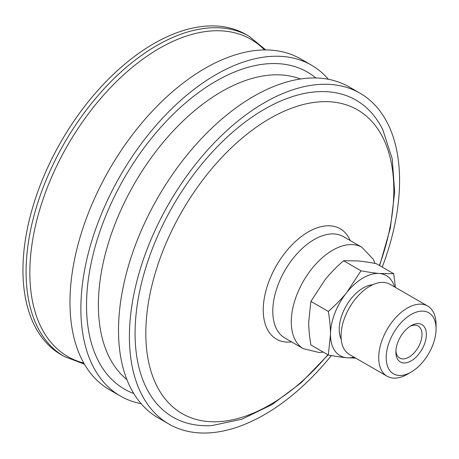 <?xml version="1.0" encoding="UTF-8"?>
<svg xmlns="http://www.w3.org/2000/svg" width="459" height="459" viewBox="0 0 459 459"><rect width="100%" height="100%" fill="white"/><g stroke="black" fill="none" stroke-linecap="round" stroke-linejoin="round"><path stroke-width="0.69" d="M395.865 352.105A21.567 12.45 120 0 0 411.115 360.906A21.567 12.45 120 0 0 426.365 334.491A21.567 12.45 120 0 0 411.115 325.683A21.567 12.45 120 0 0 395.865 352.105M409.985 326.389A18.486 10.672 -60 0 1 418.178 326.028A18.486 10.672 -60 0 1 418.178 347.377A18.486 10.672 -60 0 1 399.691 358.049A18.486 10.672 -60 0 1 395.905 350.774M386.18 357.693A35.263 20.362 -60 0 1 411.115 314.501A35.263 20.362 -60 0 1 436.05 328.902A35.263 20.362 -60 0 1 411.115 372.088A35.263 20.362 -60 0 1 386.18 357.693M394.551 286.921A46.221 26.685 120 0 0 379.518 273.507L393.684 273.707L376.254 263.644C368.938 262.273 362.765 261.366 357.733 260.924L343.573 260.723C336.258 267.149 330.084 273.507 325.052 279.795L310.886 301.379L308.712 321.914C308.695 328.633 309.423 336.315 310.886 344.956L328.317 355.019L330.497 334.491A46.221 26.685 120 0 0 346.838 357.739A46.221 26.685 120 0 0 354.009 357.136M355.742 358.14L346.838 357.739C341.806 357.297 335.632 356.391 328.317 355.019M328.317 311.443C335.632 305.017 341.806 298.66 346.838 292.377A46.221 26.685 120 0 0 330.497 334.491C330.514 327.772 329.786 320.089 328.317 311.443L310.886 301.379M393.684 273.707L395.463 287.449M346.838 292.377L361.004 270.787C368.313 272.158 374.487 273.065 379.518 273.507A46.221 26.685 120 0 0 346.838 292.377M361.004 270.787L343.573 260.723M331.358 355.576A191.042 110.298 -60 0 1 168.975 424.093L158.08 417.805A191.042 110.298 -60 0 1 118.514 330.348A191.042 110.298 -60 0 1 201.903 138.09A191.042 110.298 -60 0 1 349.121 86.912L360.011 93.2A191.042 110.298 -60 0 1 399.577 180.657A191.042 110.298 -60 0 1 382.244 267.104M126.902 379.61A174.277 100.619 -60 0 1 98.381 305.04A174.277 100.619 -60 0 1 221.617 91.593A174.277 100.619 -60 0 1 300.45 79.005M133.741 393.501A183.026 105.668 -60 0 1 86.533 305.338A183.026 105.668 -60 0 1 215.954 81.18A183.026 105.668 -60 0 1 315.901 77.984M141.131 403.69A191.042 110.298 -60 0 1 120.436 396.065A191.042 110.298 -60 0 1 80.87 308.614A191.042 110.298 -60 0 1 164.259 116.356A191.042 110.298 -60 0 1 311.472 65.178A191.042 110.298 -60 0 1 328.42 79.287M120.436 396.065L109.54 389.777A191.042 110.298 -60 0 1 69.975 302.32A191.042 110.298 -60 0 1 153.363 110.068A191.042 110.298 -60 0 1 300.576 58.884L311.472 65.178M249.254 36.37A184.879 106.74 -60 0 0 156.812 45.527A184.879 106.74 -60 0 0 26.088 271.952A184.879 106.74 -60 0 0 64.375 356.586L61.242 354.778A184.879 106.74 -60 0 1 22.95 270.144A184.879 106.74 -60 0 1 103.648 84.089A184.879 106.74 -60 0 1 246.116 34.557L249.254 36.37L265.795 49.939M411.115 372.088L407.385 374.246A40.541 23.409 -60 0 1 387.115 376.254A40.541 23.409 -60 0 1 378.715 357.693A40.541 23.409 -60 0 1 396.415 316.894A40.541 23.409 -60 0 1 427.656 306.033A40.541 23.409 -60 0 1 436.05 324.593L436.05 328.902M387.115 376.254L349.448 354.503A40.541 23.409 -60 0 1 341.048 335.948A40.541 23.409 -60 0 1 358.749 295.148A40.541 23.409 -60 0 1 389.989 284.287L427.656 306.033M341.215 339.367A33.891 19.571 -60 0 1 339.212 329.459A33.891 19.571 -60 0 1 372.76 284.723M328.099 354.893L301.07 382.84L271.969 404.637L241.973 419.182L212.167 425.539A183.026 105.668 -60 0 1 135.072 333.366A183.026 105.668 -60 0 1 264.493 109.208A183.026 105.668 -60 0 1 382.863 129.886L392.256 158.871L394.665 192.126L390.339 228.221L379.645 265.606M168.975 424.093A191.042 110.298 -60 0 1 129.409 336.636A191.042 110.298 -60 0 1 212.798 144.384A191.042 110.298 -60 0 1 360.011 93.2M83.767 363.029A183.164 105.748 -60 0 1 29.835 272.721A183.164 105.748 -60 0 1 159.353 48.39A183.164 105.748 -60 0 1 264.527 49.945M291.281 321.914A58.545 33.8 -60 0 1 332.677 250.212A58.545 33.8 -60 0 1 361.95 247.309L343.458 236.637A58.545 33.8 -60 0 0 314.191 239.535A58.545 33.8 -60 0 0 272.789 311.236A58.545 33.8 -60 0 0 284.919 338.036L303.405 348.714A58.545 33.8 -60 0 1 291.281 321.914M291.637 341.921A63.738 36.8 -60 0 1 263.248 309.963A63.738 36.8 -60 0 1 308.316 231.904A63.738 36.8 -60 0 1 350.183 240.516M327.846 354.75A175.361 101.244 -60 0 1 145.819 333.309A175.361 101.244 -60 0 1 269.817 118.537A175.361 101.244 -60 0 1 393.816 190.129A175.361 101.244 -60 0 1 379.398 265.463M64.375 356.586L84.399 364.13M303.405 348.714L319.206 352.506L323.297 352.122M375.072 263.426L373.156 259.128L361.95 247.309"/></g></svg>
